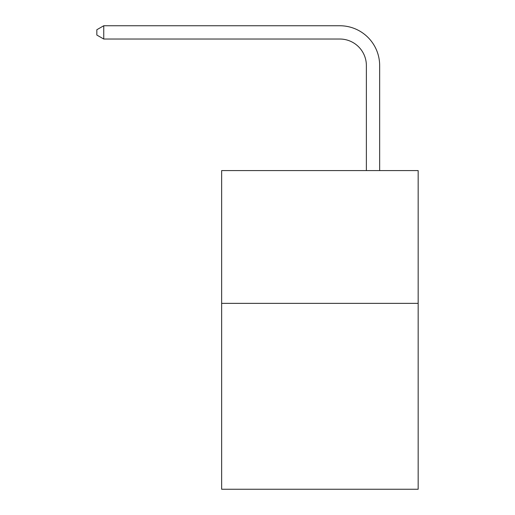 <?xml version="1.0" encoding="UTF-8"?>
<svg xmlns="http://www.w3.org/2000/svg" width="515" height="515" viewBox="0 0 515 515"><rect width="100%" height="100%" fill="white"/><g stroke="black" fill="none" stroke-linecap="round" stroke-linejoin="round"><path stroke-width="0.77" d="M418.161 303.361L418.161 489.25L221.65 489.25L221.65 170.581L418.161 170.581L418.161 303.361L221.65 303.361M366.377 170.581L366.377 65.585A26.555 26.555 0 0 0 339.823 39.031L103.747 39.031L96.839 35.046L96.839 29.735L103.747 25.75L339.823 25.75A39.835 39.835 0 0 1 379.658 65.585L379.658 170.581M366.377 65.585A26.555 26.555 0 0 0 339.823 39.031A26.555 26.555 0 0 1 366.377 65.585A26.555 26.555 0 0 0 339.823 39.031A26.555 26.555 0 0 1 366.377 65.585A26.555 26.555 0 0 0 339.823 39.031A26.555 26.555 0 0 1 366.377 65.585A26.555 26.555 0 0 0 339.823 39.031A26.555 26.555 0 0 1 366.377 65.585A26.555 26.555 0 0 0 339.823 39.031A26.555 26.555 0 0 1 366.377 65.585A26.555 26.555 0 0 0 339.823 39.031A26.555 26.555 0 0 1 366.377 65.585A26.555 26.555 0 0 0 339.823 39.031A26.555 26.555 0 0 1 366.377 65.585A26.555 26.555 0 0 0 339.823 39.031A26.555 26.555 0 0 1 366.377 65.585A26.555 26.555 0 0 0 339.823 39.031A26.555 26.555 0 0 1 366.377 65.585A26.555 26.555 0 0 0 339.823 39.031A26.555 26.555 0 0 1 366.377 65.585A26.555 26.555 0 0 0 339.823 39.031A26.555 26.555 0 0 1 366.377 65.585A26.555 26.555 0 0 0 339.823 39.031M103.747 39.031L103.747 25.75L339.823 25.75"/></g></svg>
